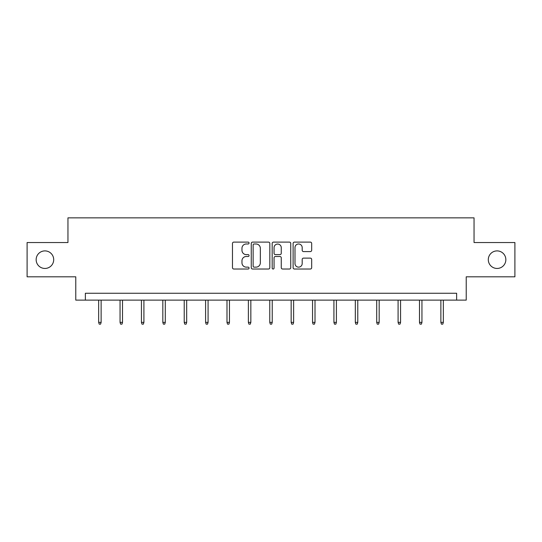 <?xml version="1.0" encoding="UTF-8"?>
<svg xmlns="http://www.w3.org/2000/svg" width="542" height="542" viewBox="0 0 542 542"><rect width="100%" height="100%" fill="white"/><g stroke="black" fill="none" stroke-linecap="round" stroke-linejoin="round"><path stroke-width="0.81" d="M249.063 243.046A0.942 0.942 0 0 0 248.121 242.105L233.826 242.105A1.348 1.348 0 0 0 232.477 243.453L232.477 267.673A1.348 1.348 0 0 0 233.826 269.022L248.121 269.022A0.942 0.942 0 0 0 249.063 268.08A0.942 0.942 0 0 0 248.121 267.138L246.271 267.138A4.309 4.309 0 0 1 241.969 262.829L241.969 260.81A4.309 4.309 0 0 1 246.271 256.502L248.121 256.502A0.942 0.942 0 0 0 249.063 255.56A0.942 0.942 0 0 0 248.121 254.618L246.271 254.618A4.309 4.309 0 0 1 241.969 250.316L241.969 248.297A4.309 4.309 0 0 1 246.271 243.988L248.121 243.988A0.942 0.942 0 0 0 249.063 243.046M488.301 259.672A8.774 8.774 0 0 0 497.075 268.453A8.774 8.774 0 0 0 505.849 259.672A8.774 8.774 0 0 0 497.075 250.899A8.774 8.774 0 0 0 488.301 259.672M36.151 259.672A8.774 8.774 0 0 0 44.925 268.453A8.774 8.774 0 0 0 53.699 259.672A8.774 8.774 0 0 0 44.925 250.899A8.774 8.774 0 0 0 36.151 259.672M310.329 251.59A1.348 1.348 0 0 0 311.677 250.248L311.677 243.453A1.348 1.348 0 0 0 310.329 242.105L294.448 242.105A1.348 1.348 0 0 0 293.107 243.453L293.107 267.673A1.348 1.348 0 0 0 294.448 269.022L310.329 269.022A1.348 1.348 0 0 0 311.677 267.673L311.677 259.462A1.348 1.348 0 0 0 310.329 258.121L303.534 258.121A1.348 1.348 0 0 0 302.185 259.462L302.185 263.534A3.598 3.598 0 0 1 298.588 267.138A3.598 3.598 0 0 1 294.99 263.534L294.99 247.592A3.598 3.598 0 0 1 298.588 243.988A3.598 3.598 0 0 1 302.185 247.592L302.185 250.248A1.348 1.348 0 0 0 303.534 251.59L310.329 251.59M456.635 300.119L466.228 300.119L466.228 276.813L514.9 276.813L514.9 242.538L474.047 242.538L474.047 217.857L67.953 217.857L67.953 242.538L27.1 242.538L27.1 276.813L75.772 276.813L75.772 300.119L456.635 300.119L456.635 293.263L85.365 293.263L85.365 300.119M269.821 243.453A1.348 1.348 0 0 0 268.48 242.105L252.599 242.105A1.348 1.348 0 0 0 251.251 243.453L251.251 267.673A1.348 1.348 0 0 0 252.599 269.022L268.48 269.022A1.348 1.348 0 0 0 269.821 267.673L269.821 243.453M273.52 242.105L289.401 242.105A1.348 1.348 0 0 1 290.749 243.453L290.749 267.673A1.348 1.348 0 0 1 289.401 269.022L282.606 269.022A1.348 1.348 0 0 1 281.264 267.673L281.264 257.85A1.348 1.348 0 0 0 279.916 256.502L275.411 256.502A1.348 1.348 0 0 0 274.062 257.85L274.062 268.08A0.942 0.942 0 0 1 273.121 269.022A0.942 0.942 0 0 1 272.179 268.08L272.179 243.453A1.348 1.348 0 0 1 273.52 242.105M254.076 243.988A0.942 0.942 0 0 0 253.134 244.93L253.134 266.197A0.942 0.942 0 0 0 254.076 267.138L256.027 267.138A4.309 4.309 0 0 0 260.336 262.829L260.336 248.297A4.309 4.309 0 0 0 256.027 243.988L254.076 243.988M281.264 247.653A3.598 3.598 0 0 0 277.66 244.056A3.598 3.598 0 0 0 274.062 247.653L274.062 253.277A1.348 1.348 0 0 0 275.411 254.618L279.916 254.618A1.348 1.348 0 0 0 281.264 253.277L281.264 247.653M101.13 322.355L100.588 324.143L99.213 324.143L98.664 322.355L101.13 322.355L101.13 300.119M98.664 322.355L98.664 300.119M122.519 322.355L121.97 324.143L120.602 324.143L120.053 322.355L122.519 322.355L122.519 300.119M120.053 322.355L120.053 300.119M143.908 322.355L143.359 324.143L141.99 324.143L141.442 322.355L143.908 322.355L143.908 300.119M141.442 322.355L141.442 300.119M165.296 322.355L164.748 324.143L163.379 324.143L162.83 322.355L165.296 322.355L165.296 300.119M162.83 322.355L162.83 300.119M186.685 322.355L186.136 324.143L184.768 324.143L184.219 322.355L186.685 322.355L186.685 300.119M184.219 322.355L184.219 300.119M208.074 322.355L207.525 324.143L206.15 324.143L205.601 322.355L208.074 322.355L208.074 300.119M205.601 322.355L205.601 300.119M229.456 322.355L228.914 324.143L227.538 324.143L226.99 322.355L229.456 322.355L229.456 300.119M226.99 322.355L226.99 300.119M250.844 322.355L250.296 324.143L248.927 324.143L248.378 322.355L250.844 322.355L250.844 300.119M248.378 322.355L248.378 300.119M272.233 322.355L271.684 324.143L270.316 324.143L269.767 322.355L272.233 322.355L272.233 300.119M269.767 322.355L269.767 300.119M293.622 322.355L293.073 324.143L291.704 324.143L291.156 322.355L293.622 322.355L293.622 300.119M291.156 322.355L291.156 300.119M315.01 322.355L314.462 324.143L313.086 324.143L312.544 322.355L315.01 322.355L315.01 300.119M312.544 322.355L312.544 300.119M336.399 322.355L335.85 324.143L334.475 324.143L333.926 322.355L336.399 322.355L336.399 300.119M333.926 322.355L333.926 300.119M357.781 322.355L357.232 324.143L355.864 324.143L355.315 322.355L357.781 322.355L357.781 300.119M355.315 322.355L355.315 300.119M379.17 322.355L378.621 324.143L377.252 324.143L376.704 322.355L379.17 322.355L379.17 300.119M376.704 322.355L376.704 300.119M400.558 322.355L400.01 324.143L398.641 324.143L398.092 322.355L400.558 322.355L400.558 300.119M398.092 322.355L398.092 300.119M421.947 322.355L421.398 324.143L420.03 324.143L419.481 322.355L421.947 322.355L421.947 300.119M419.481 322.355L419.481 300.119M443.336 322.355L442.787 324.143L441.412 324.143L440.87 322.355L443.336 322.355L443.336 300.119M440.87 322.355L440.87 300.119"/></g></svg>
